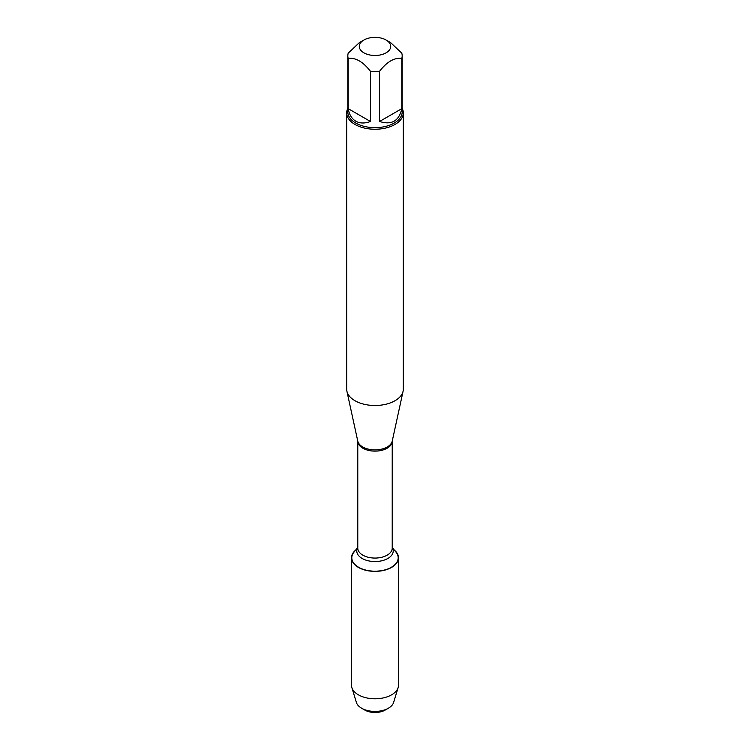 <?xml version="1.0" encoding="UTF-8"?>
<svg xmlns="http://www.w3.org/2000/svg" width="750" height="750" viewBox="0 0 750 750"><rect width="100%" height="100%" fill="white"/><g stroke="black" fill="none" stroke-linecap="round" stroke-linejoin="round"><path stroke-width="1.12" d="M346.688 112.894L346.688 389.156A28.312 16.35 0 0 0 346.903 391.2A28.312 16.35 0 0 0 354.975 400.716A28.312 16.35 0 0 0 384.178 404.625A28.312 16.35 0 0 0 403.097 391.2A28.312 16.35 0 0 0 403.312 389.156L403.312 112.894A28.312 16.35 180 0 1 385.837 127.997A28.312 16.35 180 0 1 354.975 124.453A28.312 16.35 180 0 1 346.688 112.894A28.312 16.35 180 0 1 347.822 108.319M392.222 547.463L396 552.112A23.203 13.397 180 0 1 375 571.191A23.203 13.397 180 0 1 354 552.112L357.778 547.463M402.178 108.319A28.312 16.35 180 0 1 403.312 112.894M363.9 52.837A15.694 9.056 0 0 0 386.091 52.837A15.694 9.056 0 0 0 386.1 40.022A15.694 9.056 0 0 0 377.634 37.5A15.694 9.056 0 0 0 363.9 40.022A15.694 9.056 0 0 0 363.9 52.837M379.566 121.481C391.65 125.306 399.066 121.022 401.794 108.647L379.566 121.481L379.566 71.288C386.981 61.725 394.387 57.45 401.794 58.453A27.178 15.694 0 0 0 402.178 55.809A27.178 15.694 0 0 0 401.794 53.175L390.684 42.675L386.1 40.022M401.794 108.647L401.794 58.453M363.9 40.022L359.316 42.675L348.206 53.175A27.178 15.694 0 0 0 347.822 55.809A27.178 15.694 0 0 0 348.206 58.453C355.613 57.45 363.019 61.725 370.434 71.288A27.178 15.694 0 0 0 379.566 71.288M348.206 108.647C349.219 114.6 351.741 118.781 355.781 121.191C359.878 123.487 364.762 123.581 370.434 121.481L348.206 108.647L348.206 58.453M370.434 121.481L370.434 71.288M402.178 55.809L402.178 111.966A27.178 15.694 180 0 1 385.406 126.469A27.178 15.694 180 0 1 355.781 123.066A27.178 15.694 180 0 1 347.822 111.966L347.822 55.809M394.397 550.134A23.503 13.575 180 0 1 398.503 557.803A23.503 13.575 180 0 1 384 570.337A23.503 13.575 180 0 1 358.378 567.394A23.503 13.575 180 0 1 351.497 557.803A23.503 13.575 180 0 1 355.603 550.134M398.503 557.803L398.503 685.219A23.503 13.575 180 0 1 398.147 687.572A23.503 13.575 180 0 1 382.069 698.166A23.503 13.575 180 0 1 358.378 694.819A23.503 13.575 180 0 1 351.853 687.572A23.503 13.575 180 0 1 351.497 685.219L351.497 557.803M351.853 687.572L356.363 702.394A18.919 10.922 0 0 0 361.622 708.225A18.919 10.922 0 0 0 388.378 708.225A18.919 10.922 0 0 0 393.637 702.394L398.147 687.572M361.622 708.225L364.8 710.062L361.622 708.225M388.378 708.225L385.2 710.062A14.419 8.325 180 0 1 364.8 710.062M392.231 441.112L392.222 441.169A17.222 9.947 180 0 1 375 451.116A17.222 9.947 180 0 1 357.778 441.169L357.769 441.112A17.363 10.022 0 0 0 362.719 446.953A17.363 10.022 0 0 0 380.634 449.353A17.363 10.022 0 0 0 392.231 441.112L403.097 391.2M357.778 441.169L357.778 548.119A17.222 9.947 0 0 0 375 558.066A17.222 9.947 0 0 0 392.222 548.119L392.222 441.169M392.222 547.603A18.206 10.509 180 0 1 375 561.534A18.206 10.509 180 0 1 357.778 547.603M357.769 441.112L346.903 391.2"/></g></svg>
